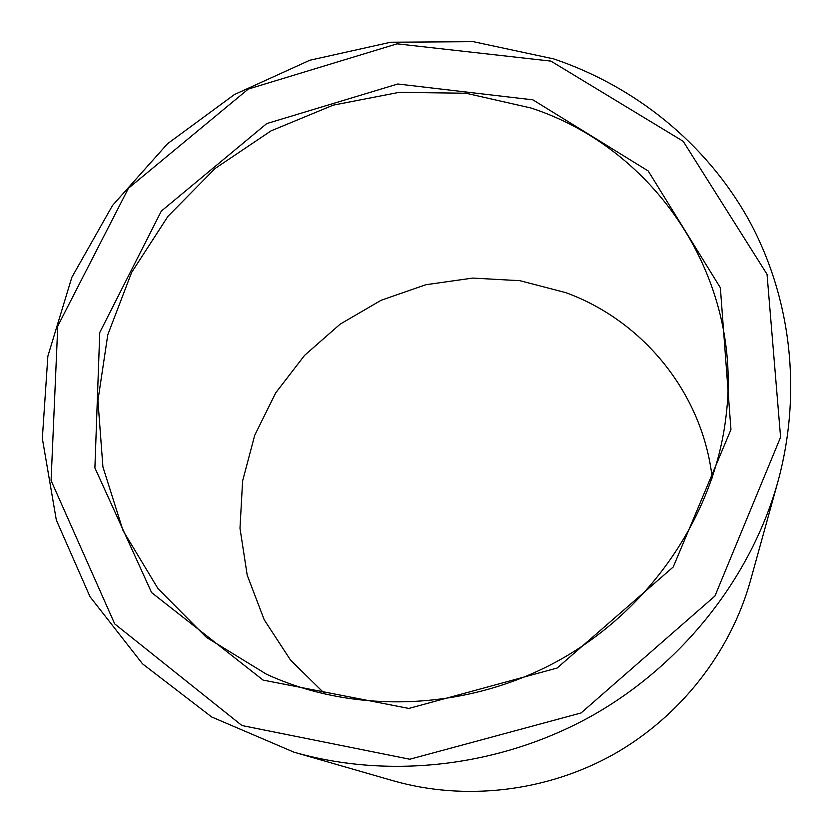 <?xml version="1.0" encoding="UTF-8"?>
<svg xmlns="http://www.w3.org/2000/svg" width="833" height="833" viewBox="0 0 833 833"><rect width="100%" height="100%" fill="white"/><g stroke="black" fill="none" stroke-linecap="round" stroke-linejoin="round"><path stroke-width="1.25" d="M325.38 694.337L290.602 660.184L264.238 619.835L247.214 575.197L239.987 528.257L242.601 480.985L254.721 435.274L275.692 392.884L304.566 355.379L340.166 324.131L381.108 300.276L425.85 284.719L472.717 278.076L519.948 280.69L565.701 292.612C642.837 320.59 702.625 392.978 712.205 478.027M530.985 107.998C654.676 148.295 743.827 277.649 725.918 417.239C714.225 514.565 651.229 608.59 559.963 659.809C468.552 710.747 355.462 715.193 266.414 674.189L206.469 637.432L157.989 588.608L123.065 530.673L102.917 466.886L97.93 400.517L107.801 334.72L131.635 272.422L168.027 216.236L215.195 168.412L271.027 130.875L333.19 105.145L399.09 92.359L465.98 93.223L530.985 107.998M532.901 99.845L648.23 170.984L720.358 287.739L730.947 429.589L673.22 567.013L557.121 668.045L408.857 708.435L263.093 680.092L151.606 592.596L94.9 467.917L99.752 332.513L161.31 211.103L266.706 123.596L397.789 83.998L532.901 99.845M777.939 481.568L750.377 580.965C730.333 652.635 680.009 716.984 613.015 754.677C545.834 792.016 464.658 801.2 393.103 780.75L293.997 752.199L211.665 716.963L142.526 663.849L90.026 596.74L56.332 520.094L42.337 438.439L47.866 356.16L71.846 277.316L112.517 205.459L167.579 143.692L234.344 94.587L309.793 60.247L390.594 42.244L473.186 41.65L553.799 58.924C634.673 86.268 705.436 142.662 748.263 218.944C790.475 295.434 802.773 390.604 777.939 481.568C751.199 577.352 682.727 664.713 591.43 716.068C499.873 766.974 389.594 779.563 293.997 752.199M550.915 61.101L683.195 141.308L767.037 274.286L780.583 437.221L714.943 596.022L581.08 712.965L409.763 759.238L241.955 725.543L114.715 623.907L51.084 480.547L57.769 326.057L128.449 188.258L248.276 89.058L397.081 43.826L550.915 61.101"/></g></svg>
